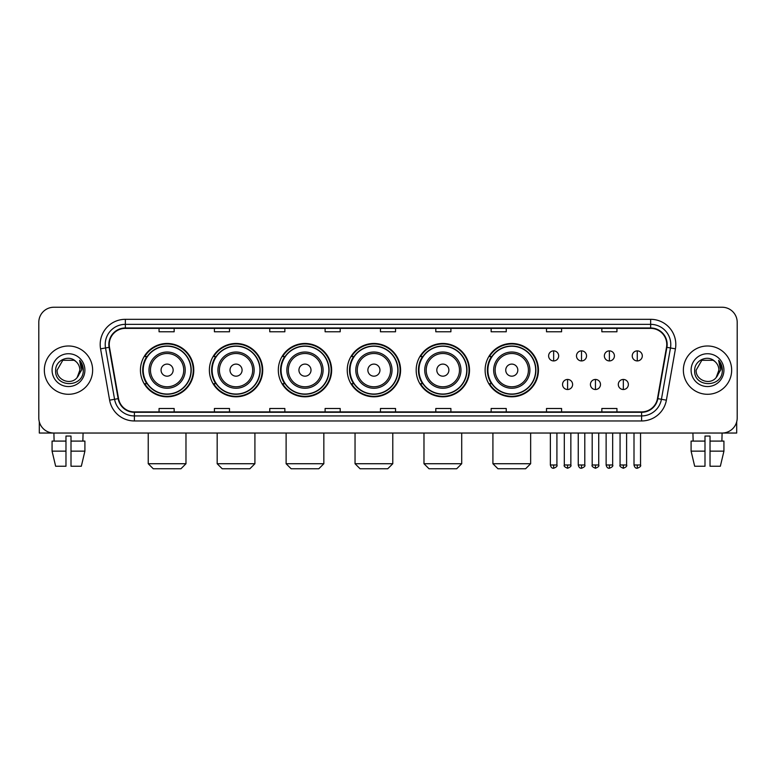 <?xml version="1.0" encoding="UTF-8"?>
<svg xmlns="http://www.w3.org/2000/svg" width="776" height="776" viewBox="0 0 776 776"><rect width="100%" height="100%" fill="white"/><g stroke="black" fill="none" stroke-linecap="round" stroke-linejoin="round"><path stroke-width="1.16" d="M485.116 370.142A26.665 26.665 0 0 0 511.782 396.808A26.665 26.665 0 0 0 538.447 370.142A26.665 26.665 0 0 0 511.782 343.467A26.665 26.665 0 0 0 485.116 370.142M416.178 370.142A26.665 26.665 0 0 0 442.844 396.808A26.665 26.665 0 0 0 469.509 370.142A26.665 26.665 0 0 0 442.844 343.467A26.665 26.665 0 0 0 416.178 370.142M347.241 370.142A26.665 26.665 0 0 0 373.916 396.808A26.665 26.665 0 0 0 400.581 370.142A26.665 26.665 0 0 0 373.916 343.467A26.665 26.665 0 0 0 347.241 370.142M278.312 370.142A26.665 26.665 0 0 0 304.978 396.808A26.665 26.665 0 0 0 331.643 370.142A26.665 26.665 0 0 0 304.978 343.467A26.665 26.665 0 0 0 278.312 370.142M209.374 370.142A26.665 26.665 0 0 0 236.04 396.808A26.665 26.665 0 0 0 262.715 370.142A26.665 26.665 0 0 0 236.04 343.467A26.665 26.665 0 0 0 209.374 370.142M140.437 370.142A26.665 26.665 0 0 0 167.112 396.808A26.665 26.665 0 0 0 193.777 370.142A26.665 26.665 0 0 0 167.112 343.467A26.665 26.665 0 0 0 140.437 370.142M146.839 383.722A24.405 24.405 0 0 1 146.839 356.553M215.767 383.722A24.405 24.405 0 0 1 215.767 356.553M284.705 383.722A24.405 24.405 0 0 1 284.705 356.553M353.643 383.722A24.405 24.405 0 0 1 353.643 356.553M422.571 383.722A24.405 24.405 0 0 1 422.571 356.553M491.509 383.722A24.405 24.405 0 0 1 491.509 356.553M38.8 322.341L38.8 417.934A15.093 15.093 0 0 0 53.893 433.037L722.107 433.037A15.093 15.093 0 0 0 737.2 417.934L737.2 322.341A15.093 15.093 0 0 0 722.107 307.238L53.893 307.238A15.093 15.093 0 0 0 38.8 322.341L38.8 417.934M44.339 370.142A24.153 24.153 0 0 0 68.492 394.286A24.153 24.153 0 0 0 92.635 370.142A24.153 24.153 0 0 0 68.492 345.989A24.153 24.153 0 0 0 44.339 370.142A24.153 24.153 0 0 0 68.492 394.286A24.153 24.153 0 0 0 92.635 370.142A24.153 24.153 0 0 0 68.492 345.989A24.153 24.153 0 0 0 44.339 370.142M683.365 370.142A24.153 24.153 0 0 0 707.508 394.286A24.153 24.153 0 0 0 731.661 370.142A24.153 24.153 0 0 0 707.508 345.989A24.153 24.153 0 0 0 683.365 370.142A24.153 24.153 0 0 0 707.508 394.286A24.153 24.153 0 0 0 731.661 370.142A24.153 24.153 0 0 0 707.508 345.989A24.153 24.153 0 0 0 683.365 370.142M109.241 344.476A16.102 16.102 0 0 1 125.343 328.374L650.657 328.374A16.102 16.102 0 0 1 666.516 347.27L657.466 398.592A16.102 16.102 0 0 1 641.606 411.901L134.394 411.901A16.102 16.102 0 0 1 118.534 398.592L109.484 347.27A16.102 16.102 0 0 1 109.241 344.476M108.844 344.476A16.5 16.5 0 0 0 109.096 347.338L118.146 398.66A16.5 16.5 0 0 0 134.394 412.298L641.606 412.298A16.5 16.5 0 0 0 657.854 398.66L666.904 347.338A16.5 16.5 0 0 0 650.657 327.976L125.343 327.976A16.5 16.5 0 0 0 108.844 344.476M100.57 348.841A25.162 25.162 0 0 1 125.343 319.314L650.657 319.314A25.162 25.162 0 0 1 675.43 348.841L666.38 400.164A25.162 25.162 0 0 1 641.606 420.961L134.394 420.961A25.162 25.162 0 0 1 109.62 400.164L100.57 348.841L105.526 347.968A20.127 20.127 0 0 1 125.343 324.349L650.657 324.349A20.127 20.127 0 0 1 670.474 347.968L661.424 399.291A20.127 20.127 0 0 1 641.606 415.926L134.394 415.926A20.127 20.127 0 0 1 114.576 399.291L105.526 347.968A20.127 20.127 0 0 1 105.216 344.476M722.107 307.238L53.893 307.238M54.116 441.088L53.893 433.037L722.107 433.037L721.884 441.088M737.2 417.934L737.2 322.341M657.854 398.66L661.424 399.291L670.474 347.968L675.43 348.841M380.453 328.374L380.453 331.779L395.547 331.779L395.547 328.374M325.105 328.374L325.105 331.779L340.198 331.779L340.198 328.374M269.757 328.374L269.757 331.779L284.85 331.779L284.85 328.374M214.409 328.374L214.409 331.779L229.502 331.779L229.502 328.374M159.061 328.374L159.061 331.779L174.154 331.779L174.154 328.374M435.802 328.374L435.802 331.779L450.895 331.779L450.895 328.374M491.15 328.374L491.15 331.779L506.243 331.779L506.243 328.374M546.498 328.374L546.498 331.779L561.591 331.779L561.591 328.374M601.846 328.374L601.846 331.779L616.939 331.779L616.939 328.374M395.547 411.901L395.547 408.496L380.453 408.496L380.453 411.901M340.198 411.901L340.198 408.496L325.105 408.496L325.105 411.901M284.85 411.901L284.85 408.496L269.757 408.496L269.757 411.901M229.502 411.901L229.502 408.496L214.409 408.496L214.409 411.901M174.154 411.901L174.154 408.496L159.061 408.496L159.061 411.901M450.895 411.901L450.895 408.496L435.802 408.496L435.802 411.901M506.243 411.901L506.243 408.496L491.15 408.496L491.15 411.901M561.591 411.901L561.591 408.496L546.498 408.496L546.498 411.901M616.939 411.901L616.939 408.496L601.846 408.496L601.846 411.901M75.941 361.548C68.957 354.234 55.523 360.258 55.649 370.142C54.368 387.69 82.828 388.155 83.294 370.986L83.313 370.142C83.274 366.408 82.033 363.129 79.598 360.306L81.558 370.142L77.202 377.446C71.169 385.604 56.522 380.385 57.114 370.142L62.798 360.287L74.176 360.287L75.941 361.548A11.368 11.368 0 0 1 79.86 370.142L77.202 377.446A11.368 11.368 0 0 0 79.86 370.142L77.173 377.475M52.079 370.142A16.403 16.403 0 0 0 68.492 386.545A16.403 16.403 0 0 0 84.894 370.142A16.403 16.403 0 0 0 68.492 353.73A16.403 16.403 0 0 0 52.079 370.142M79.705 360.433L83.313 370.569M39.304 421.805L39.304 433.037L97.669 433.037M52.07 441.088L52.07 451.147L55.649 466.24L52.07 451.147L52.07 441.088L65.97 441.088L65.97 436.054L71.004 436.054L71.004 441.088L84.904 441.088L84.904 451.147L81.325 466.24L84.904 451.147L71.004 451.147L71.004 441.088M83.081 433.037L82.857 441.088M65.97 441.088L65.97 466.24L55.649 466.24M52.07 451.147L65.97 451.147M81.325 466.24L71.004 466.24L71.004 451.147M180.944 468.762L153.27 468.762L148.235 463.728L185.978 463.728L180.944 468.762M173.145 370.142A6.033 6.033 0 0 0 167.112 364.099A6.033 6.033 0 0 0 161.069 370.142A6.033 6.033 0 0 0 167.112 376.176A6.033 6.033 0 0 0 173.145 370.142M185.221 370.142A18.11 18.11 0 0 0 167.112 352.023A18.11 18.11 0 0 0 148.992 370.142A18.11 18.11 0 0 0 167.112 388.252A18.11 18.11 0 0 0 185.221 370.142A18.11 18.11 0 0 1 167.112 388.252A18.11 18.11 0 0 1 148.992 370.142M191.012 370.142A23.901 23.901 0 0 0 167.112 346.241A23.901 23.901 0 0 0 143.211 370.142A23.901 23.901 0 0 0 167.112 394.033A23.901 23.901 0 0 0 191.012 370.142M193.273 370.142A26.161 26.161 0 0 1 144.743 383.722L147.168 383.722A24.124 24.124 0 0 0 183.068 388.223A24.124 24.124 0 0 0 183.068 352.052A24.124 24.124 0 0 0 147.168 356.553L144.743 356.553A26.161 26.161 0 0 1 193.273 370.142M249.882 468.762L222.208 468.762L217.173 463.728L254.916 463.728L249.882 468.762M242.083 370.142A6.033 6.033 0 0 0 236.04 364.099A6.033 6.033 0 0 0 230.006 370.142A6.033 6.033 0 0 0 236.04 376.176A6.033 6.033 0 0 0 242.083 370.142M254.159 370.142A18.11 18.11 0 0 0 236.04 352.023A18.11 18.11 0 0 0 217.93 370.142A18.11 18.11 0 0 0 236.04 388.252A18.11 18.11 0 0 0 254.159 370.142A18.11 18.11 0 0 1 236.04 388.252A18.11 18.11 0 0 1 217.93 370.142M259.941 370.142A23.901 23.901 0 0 0 236.04 346.241A23.901 23.901 0 0 0 212.139 370.142A23.901 23.901 0 0 0 236.04 394.033A23.901 23.901 0 0 0 259.941 370.142M262.21 370.142A26.161 26.161 0 0 1 213.681 383.722L216.106 383.722A24.124 24.124 0 0 0 252.006 388.223A24.124 24.124 0 0 0 252.006 352.052A24.124 24.124 0 0 0 216.106 356.553L213.681 356.553A26.161 26.161 0 0 1 262.21 370.142M318.81 468.762L291.136 468.762L286.111 463.728L323.844 463.728L318.81 468.762M311.011 370.142A6.033 6.033 0 0 0 304.978 364.099A6.033 6.033 0 0 0 298.935 370.142A6.033 6.033 0 0 0 304.978 376.176A6.033 6.033 0 0 0 311.011 370.142M323.088 370.142A18.11 18.11 0 0 0 304.978 352.023A18.11 18.11 0 0 0 286.858 370.142A18.11 18.11 0 0 0 304.978 388.252A18.11 18.11 0 0 0 323.088 370.142A18.11 18.11 0 0 1 304.978 388.252A18.11 18.11 0 0 1 286.858 370.142M328.878 370.142A23.901 23.901 0 0 0 304.978 346.241A23.901 23.901 0 0 0 281.077 370.142A23.901 23.901 0 0 0 304.978 394.033A23.901 23.901 0 0 0 328.878 370.142M331.139 370.142A26.161 26.161 0 0 1 282.619 383.722L285.044 383.722A24.124 24.124 0 0 0 320.934 388.223A24.124 24.124 0 0 0 320.934 352.052A24.124 24.124 0 0 0 285.044 356.553L282.619 356.553A26.161 26.161 0 0 1 331.139 370.142M387.748 468.762L360.074 468.762L355.039 463.728L392.782 463.728L387.748 468.762M379.949 370.142A6.033 6.033 0 0 0 373.916 364.099A6.033 6.033 0 0 0 367.873 370.142A6.033 6.033 0 0 0 373.916 376.176A6.033 6.033 0 0 0 379.949 370.142M392.025 370.142A18.11 18.11 0 0 0 373.916 352.023A18.11 18.11 0 0 0 355.796 370.142A18.11 18.11 0 0 0 373.916 388.252A18.11 18.11 0 0 0 392.025 370.142A18.11 18.11 0 0 1 373.916 388.252A18.11 18.11 0 0 1 355.796 370.142M397.816 370.142A23.901 23.901 0 0 0 373.916 346.241A23.901 23.901 0 0 0 350.015 370.142A23.901 23.901 0 0 0 373.916 394.033A23.901 23.901 0 0 0 397.816 370.142M400.076 370.142A26.161 26.161 0 0 1 351.547 383.722L353.972 383.722A24.124 24.124 0 0 0 389.872 388.223A24.124 24.124 0 0 0 389.872 352.052A24.124 24.124 0 0 0 353.972 356.553L351.547 356.553A26.161 26.161 0 0 1 400.076 370.142M456.686 468.762L429.012 468.762L423.977 463.728L461.71 463.728L456.686 468.762M448.887 370.142A6.033 6.033 0 0 0 442.844 364.099A6.033 6.033 0 0 0 436.81 370.142A6.033 6.033 0 0 0 442.844 376.176A6.033 6.033 0 0 0 448.887 370.142M460.963 370.142A18.11 18.11 0 0 0 442.844 352.023A18.11 18.11 0 0 0 424.734 370.142A18.11 18.11 0 0 0 442.844 388.252A18.11 18.11 0 0 0 460.963 370.142A18.11 18.11 0 0 1 442.844 388.252A18.11 18.11 0 0 1 424.734 370.142M466.745 370.142A23.901 23.901 0 0 0 442.844 346.241A23.901 23.901 0 0 0 418.943 370.142A23.901 23.901 0 0 0 442.844 394.033A23.901 23.901 0 0 0 466.745 370.142M469.014 370.142A26.161 26.161 0 0 1 420.485 383.722L422.91 383.722A24.124 24.124 0 0 0 458.81 388.223A24.124 24.124 0 0 0 458.81 352.052A24.124 24.124 0 0 0 422.91 356.553L420.485 356.553A26.161 26.161 0 0 1 469.014 370.142M525.614 468.762L497.94 468.762L492.915 463.728L530.648 463.728L525.614 468.762M517.815 370.142A6.033 6.033 0 0 0 511.782 364.099A6.033 6.033 0 0 0 505.739 370.142A6.033 6.033 0 0 0 511.782 376.176A6.033 6.033 0 0 0 517.815 370.142M529.892 370.142A18.11 18.11 0 0 0 511.782 352.023A18.11 18.11 0 0 0 493.662 370.142A18.11 18.11 0 0 0 511.782 388.252A18.11 18.11 0 0 0 529.892 370.142A18.11 18.11 0 0 1 511.782 388.252A18.11 18.11 0 0 1 493.662 370.142M535.683 370.142A23.901 23.901 0 0 0 511.782 346.241A23.901 23.901 0 0 0 487.881 370.142A23.901 23.901 0 0 0 511.782 394.033A23.901 23.901 0 0 0 535.683 370.142M537.943 370.142A26.161 26.161 0 0 1 489.423 383.722L491.839 383.722A24.124 24.124 0 0 0 527.738 388.223A24.124 24.124 0 0 0 527.738 352.052A24.124 24.124 0 0 0 491.839 356.553L489.423 356.553A26.161 26.161 0 0 1 537.943 370.142M553.647 350.868A5.034 5.034 0 0 0 548.613 355.893A5.034 5.034 0 0 0 553.647 360.927A5.034 5.034 0 0 0 558.672 355.893A5.034 5.034 0 0 0 553.647 350.868L553.647 360.927A5.034 5.034 0 0 0 558.672 355.893A5.034 5.034 0 0 0 553.647 350.868M581.515 350.868A5.034 5.034 0 0 0 576.49 355.893A5.034 5.034 0 0 0 581.515 360.927A5.034 5.034 0 0 0 586.549 355.893A5.034 5.034 0 0 0 581.515 350.868L581.515 360.927A5.034 5.034 0 0 0 586.549 355.893A5.034 5.034 0 0 0 581.515 350.868M609.393 350.868A5.034 5.034 0 0 0 604.358 355.893A5.034 5.034 0 0 0 609.393 360.927A5.034 5.034 0 0 0 614.427 355.893A5.034 5.034 0 0 0 609.393 350.868L609.393 360.927A5.034 5.034 0 0 0 614.427 355.893A5.034 5.034 0 0 0 609.393 350.868M637.271 350.868A5.034 5.034 0 0 0 632.236 355.893A5.034 5.034 0 0 0 637.271 360.927A5.034 5.034 0 0 0 642.305 355.893A5.034 5.034 0 0 0 637.271 350.868L637.271 360.927A5.034 5.034 0 0 0 642.305 355.893A5.034 5.034 0 0 0 637.271 350.868M567.586 379.445A5.034 5.034 0 0 0 562.552 384.479A5.034 5.034 0 0 0 567.586 389.513A5.034 5.034 0 0 0 572.61 384.479A5.034 5.034 0 0 0 567.586 379.445L567.586 389.513A5.034 5.034 0 0 0 572.61 384.479A5.034 5.034 0 0 0 567.586 379.445M595.454 379.445A5.034 5.034 0 0 0 590.429 384.479A5.034 5.034 0 0 0 595.454 389.513A5.034 5.034 0 0 0 600.488 384.479A5.034 5.034 0 0 0 595.454 379.445L595.454 389.513A5.034 5.034 0 0 0 600.488 384.479A5.034 5.034 0 0 0 595.454 379.445M623.332 379.445A5.034 5.034 0 0 0 618.297 384.479A5.034 5.034 0 0 0 623.332 389.513A5.034 5.034 0 0 0 628.366 384.479A5.034 5.034 0 0 0 623.332 379.445L623.332 389.513A5.034 5.034 0 0 0 628.366 384.479A5.034 5.034 0 0 0 623.332 379.445M736.696 421.805L736.696 433.037L678.331 433.037M691.096 441.088L691.096 451.147L694.675 466.24L691.096 451.147L691.096 441.088L704.996 441.088L704.996 436.054L710.03 436.054L710.03 441.088L723.93 441.088L723.93 451.147L720.351 466.24L723.93 451.147L710.03 451.147L710.03 441.088M704.996 441.088L704.996 466.24L694.675 466.24M691.096 451.147L704.996 451.147M720.351 466.24L710.03 466.24L710.03 451.147M692.919 433.037L693.143 441.088M714.958 361.548C707.984 354.234 694.549 360.258 694.675 370.142C693.395 387.69 721.855 388.155 722.32 370.986L722.34 370.142C722.301 366.408 721.059 363.129 718.625 360.306L720.584 370.142L716.229 377.446C710.195 385.604 695.548 380.385 696.14 370.142L701.824 360.287L713.202 360.287L714.958 361.548A11.368 11.368 0 0 1 718.886 370.142L716.229 377.446A11.368 11.368 0 0 0 718.886 370.142L716.2 377.475M691.106 370.142A16.403 16.403 0 0 0 707.508 386.545A16.403 16.403 0 0 0 723.921 370.142A16.403 16.403 0 0 0 707.508 353.73A16.403 16.403 0 0 0 691.106 370.142M718.731 360.433L722.34 370.569M650.657 319.314L650.657 327.976M105.526 347.968L109.096 347.338M134.394 420.961L134.394 412.298M641.606 412.298L641.606 420.961M109.62 400.164L118.146 398.66M666.904 347.338L670.474 347.968M125.343 319.314L125.343 327.976M661.424 399.291L666.38 400.164M183.747 370.142A16.645 16.645 0 0 0 167.112 353.497A16.645 16.645 0 0 0 150.466 370.142A16.645 16.645 0 0 0 167.112 386.778A16.645 16.645 0 0 0 183.747 370.142M252.685 370.142A16.645 16.645 0 0 0 236.04 353.497A16.645 16.645 0 0 0 219.404 370.142A16.645 16.645 0 0 0 236.04 386.778A16.645 16.645 0 0 0 252.685 370.142M321.613 370.142A16.645 16.645 0 0 0 304.978 353.497A16.645 16.645 0 0 0 288.332 370.142A16.645 16.645 0 0 0 304.978 386.778A16.645 16.645 0 0 0 321.613 370.142M390.551 370.142A16.645 16.645 0 0 0 373.916 353.497A16.645 16.645 0 0 0 357.27 370.142A16.645 16.645 0 0 0 373.916 386.778A16.645 16.645 0 0 0 390.551 370.142M459.489 370.142A16.645 16.645 0 0 0 442.844 353.497A16.645 16.645 0 0 0 426.208 370.142A16.645 16.645 0 0 0 442.844 386.778A16.645 16.645 0 0 0 459.489 370.142M528.417 370.142A16.645 16.645 0 0 0 511.782 353.497A16.645 16.645 0 0 0 495.136 370.142A16.645 16.645 0 0 0 511.782 386.778A16.645 16.645 0 0 0 528.417 370.142M553.647 464.989L550.368 464.989C550.941 467.317 552.037 468.403 553.647 468.258L553.647 464.989L556.916 464.989L556.916 433.037M581.515 464.989L578.246 464.989C578.818 467.317 579.914 468.403 581.515 468.258L581.515 464.989L584.794 464.989L584.794 433.037M609.393 464.989L606.124 464.989C606.696 467.317 607.783 468.403 609.393 468.258L609.393 464.989L612.662 464.989L612.662 433.037M637.271 464.989L634.002 464.989C634.574 467.317 635.66 468.403 637.271 468.258L637.271 464.989L640.539 464.989L640.539 433.037M567.586 464.989L564.307 464.989C563.648 466.027 564.734 467.123 567.586 468.258L567.586 464.989L570.855 464.989L570.855 433.037M595.454 464.989L592.185 464.989C591.525 466.027 592.612 467.123 595.454 468.258L595.454 464.989L598.723 464.989L598.723 433.037M623.332 464.989L620.063 464.989C619.403 466.027 620.49 467.123 623.332 468.258L623.332 464.989L626.601 464.989L626.601 433.037M185.978 433.037L185.978 463.728M148.235 433.037L148.235 463.728M254.916 433.037L254.916 463.728M217.173 433.037L217.173 463.728M323.844 433.037L323.844 463.728M286.111 433.037L286.111 463.728M392.782 433.037L392.782 463.728M355.039 433.037L355.039 463.728M461.71 433.037L461.71 463.728M423.977 433.037L423.977 463.728M530.648 433.037L530.648 463.728M492.915 433.037L492.915 463.728M550.368 464.989L550.368 433.037M556.916 464.989C557.575 466.027 556.489 467.123 553.647 468.258M578.246 464.989L578.246 433.037M584.794 464.989C585.453 466.027 584.367 467.123 581.515 468.258M606.124 464.989L606.124 433.037M612.662 464.989C613.331 466.027 612.235 467.123 609.393 468.258M634.002 464.989L634.002 433.037M640.539 464.989C641.209 466.027 640.113 467.123 637.271 468.258M564.307 464.989L564.307 433.037M570.855 464.989C571.514 466.027 570.428 467.123 567.586 468.258M592.185 464.989L592.185 433.037M598.723 464.989C599.392 466.027 598.306 467.123 595.454 468.258M620.063 464.989L620.063 433.037M626.601 464.989C627.27 466.027 626.174 467.123 623.332 468.258"/></g></svg>
